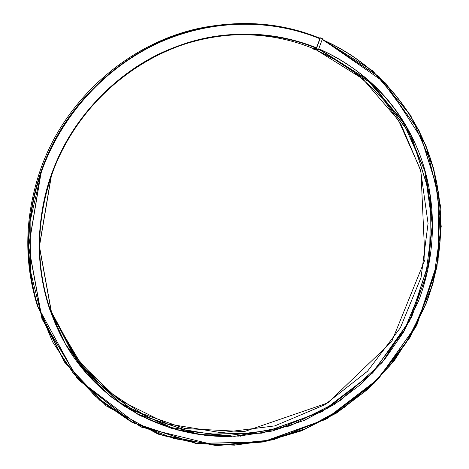 <?xml version="1.0" encoding="UTF-8"?>
<svg xmlns="http://www.w3.org/2000/svg" width="469" height="469" viewBox="0 0 469 469"><rect width="100%" height="100%" fill="white"/><g stroke="black" fill="none" stroke-linecap="round" stroke-linejoin="round"><path stroke-width="0.7" d="M320.005 38.265L316.341 48.243C288.107 36.746 258.12 32.461 226.38 35.38C150.737 41.911 77.578 99.176 51.596 175.383C35.99 221.767 35.679 266.949 50.658 310.935L78.13 362.531L118.821 402.162L168.553 427.101L222.804 436.141L277.197 429.411L327.761 408.1L371.073 374.18L404.313 330.229L425.26 279.284L432.342 224.78L424.703 170.487L402.332 120.422L366.236 78.686L318.615 49.186M316.341 48.243L312.747 48.641L316.446 48.506L320.345 37.966L319.131 37.907M314.816 49.655L312.741 48.782L314.822 49.661L318.539 49.392L322.438 38.857L320.356 37.831M320.35 37.825L322.449 38.722M427.382 268.438L428.097 268.186M240.321 436.023L240.075 436.926M213.477 25.859C137.698 35.779 66.182 94.257 40.152 170.599C66.182 94.257 137.693 35.779 213.477 25.859L216.021 25.496C252.768 20.595 287.45 24.863 320.069 38.294C287.462 24.863 252.779 20.595 216.021 25.496C139.522 35.503 67.26 94.603 40.95 171.736C25.59 217.211 24.382 261.872 37.327 305.718L64.4 362.009L106.193 405.878L158.2 434.177L215.506 445.48L273.339 439.834L327.385 418.465L373.934 383.466L409.918 337.569L432.928 283.991L441.229 226.38L433.837 168.752L410.668 115.421L372.72 70.825L322.303 39.232L385.741 83.218L425.916 145.349L440.42 205.492L436.961 267.336L416.396 325.914L394.505 360.315L367.796 389.293L336.449 413.101L301.397 430.894L263.719 441.95L216.842 445.55L140.829 426.978L77.209 378.559L37.327 305.718L36.582 303.255C23.761 259.826 24.951 215.611 40.152 170.599C24.951 215.605 23.761 259.826 36.582 303.255M322.438 38.857L320.345 37.966M318.539 49.392L316.446 48.506M318.439 49.538L316.341 48.647M50.224 309.681L77.678 360.462L118.1 399.418L167.369 423.87L221.04 432.658L274.805 425.899L324.765 404.765L367.555 371.196L400.379 327.737L421.068 277.372L428.068 223.496L420.535 169.813L398.468 120.281L362.865 78.933L315.883 49.62L341.749 63.274C357.759 74.278 372.11 86.982 384.809 101.386L401.218 124.795L420.951 171.326L424.949 259.709L391.679 341.666L327.854 402.883L244.226 431.621L184.974 428.549L141.896 413.552L103.444 387.951L72.115 352.747L50.236 309.716M312.893 48.371C285.316 37.157 256.039 32.871 225.056 35.521C256.039 32.871 285.316 37.157 312.887 48.371M316.446 48.096C269.083 28.855 212.052 29.811 161.729 53.085C111.558 76.605 70.42 121.94 51.461 175.347L39.443 246.389L52.03 315.197L86.542 373.189L137.605 414.057L198.446 434.294L262.06 433.051L321.974 411.606L372.662 372.82L409.666 320.673L429.639 259.99L430.425 196.3L411.237 135.676L372.99 84.514L318.674 49.028M320.028 38.417C270.355 17.992 210.352 18.76 157.32 43.142C104.446 67.782 61.046 115.532 41.12 171.806L28.568 246.606L41.987 318.949L78.458 379.784L132.223 422.51L196.112 443.533L262.769 442.044L325.457 419.468L378.454 378.829L417.152 324.272L438.099 260.805L439.025 194.137L419.081 130.575L379.145 76.799L322.256 39.355M319.987 38.528C270.343 18.121 210.376 18.889 157.373 43.259C104.528 67.888 61.152 115.609 41.237 171.847L28.697 246.6L42.104 318.908L78.552 379.708L132.287 422.411L196.142 443.422L262.763 441.939L325.416 419.374L378.383 378.759L417.064 324.231L437.999 260.793L438.925 194.166L418.987 130.64L379.069 76.893L322.215 39.466M216.338 25.836L216.385 25.83C252.967 21.005 287.485 25.279 319.94 38.646C287.497 25.267 252.99 21.005 216.414 25.824C139.932 35.708 67.624 94.756 41.325 171.871C25.947 217.387 24.775 262.071 37.79 305.935L52.563 341.813L73.51 373.57L99.692 400.227L130.03 421.056L163.37 435.607L198.557 443.645L234.453 445.163L269.986 440.321L304.158 429.452L336.062 413.001L364.882 391.521L389.891 365.65L410.469 336.109L426.081 303.678C444.694 254.937 445.843 199.941 427.816 151.059C409.449 102.394 371.735 61.07 322.18 39.566C371.712 61.093 409.414 102.412 427.769 151.065C445.79 199.941 444.641 254.925 426.028 303.654L410.422 336.08L389.85 365.615L364.841 391.48L336.027 412.96L304.129 429.411L269.956 440.28L234.43 445.122L198.534 443.604L163.353 435.566L130.019 421.021L99.686 400.192L73.504 373.541L52.557 341.795L37.784 305.917M216.385 25.83L204.595 27.847M319.905 38.739C270.314 18.332 210.393 19.082 157.437 43.418C104.64 68.017 61.298 115.685 41.401 171.877L30.127 221.438L30.526 271.387L42.269 318.785L64.3 361.019L94.996 395.988L132.369 422.182L174.239 438.679L218.396 445.128L262.728 441.663L305.272 428.807L344.281 407.397L378.225 378.506L405.802 343.431L425.922 303.607C444.524 254.907 445.673 199.952 427.664 151.106C409.32 102.477 371.641 61.181 322.133 39.683M417.328 148.421C397.952 102.934 365.099 69.723 318.768 48.782M316.534 47.85C269.118 28.55 211.994 29.483 161.588 52.774C111.335 76.318 70.121 121.717 51.127 175.213C28.668 239.296 39.578 310.748 76.365 360.907C113.439 411.014 172.955 438.093 231.938 436.446M226.099 35.028L226.064 35.034C257.968 32.05 288.118 36.342 316.516 47.908C288.13 36.342 257.979 32.05 226.064 35.034L226.029 35.034C150.35 41.682 77.221 99.012 51.227 175.254C35.632 221.608 35.286 266.779 50.195 310.765L50.201 310.777M418.512 301.086C436.311 254.397 437.313 201.729 419.954 155.028C402.273 108.538 366.096 69.195 318.744 48.84L368.804 80.439L405.849 125.499L425.87 173.413L432.647 221.679L427.798 270.261L411.858 316.534L382.083 362.59L340.189 400.567L289.824 425.922L234.494 436.358L176.983 429.979L123.517 405.826L79.601 365.075L50.206 310.795L65.273 343.759L85.891 372.749L111.182 396.909L140.167 415.622L171.795 428.49L205.012 435.326L238.797 436.123L272.167 431.04L304.223 420.394L334.121 404.583L361.118 384.117L384.551 359.6L403.844 331.683L418.512 301.086M226.064 35.034C150.373 41.682 77.233 99.018 51.238 175.265C35.638 221.626 35.292 266.802 50.206 310.795L50.206 310.795M316.487 47.985C269.1 28.726 212.035 29.682 161.682 52.968C111.475 76.5 70.315 121.864 51.338 175.306L39.314 246.395L51.912 315.238L86.448 373.265L137.546 414.156L198.416 434.405L262.065 433.157L322.015 411.7L372.732 372.89L409.754 320.714L429.739 260.002L430.524 196.277L411.331 135.617L373.066 84.426L318.721 48.911M226.24 35.398L226.38 35.38C150.737 41.911 77.578 99.176 51.596 175.388C35.996 221.767 35.679 266.955 50.658 310.935M216.414 25.824C139.932 35.708 67.624 94.756 41.325 171.871C25.953 217.387 24.775 262.077 37.79 305.935"/></g></svg>
